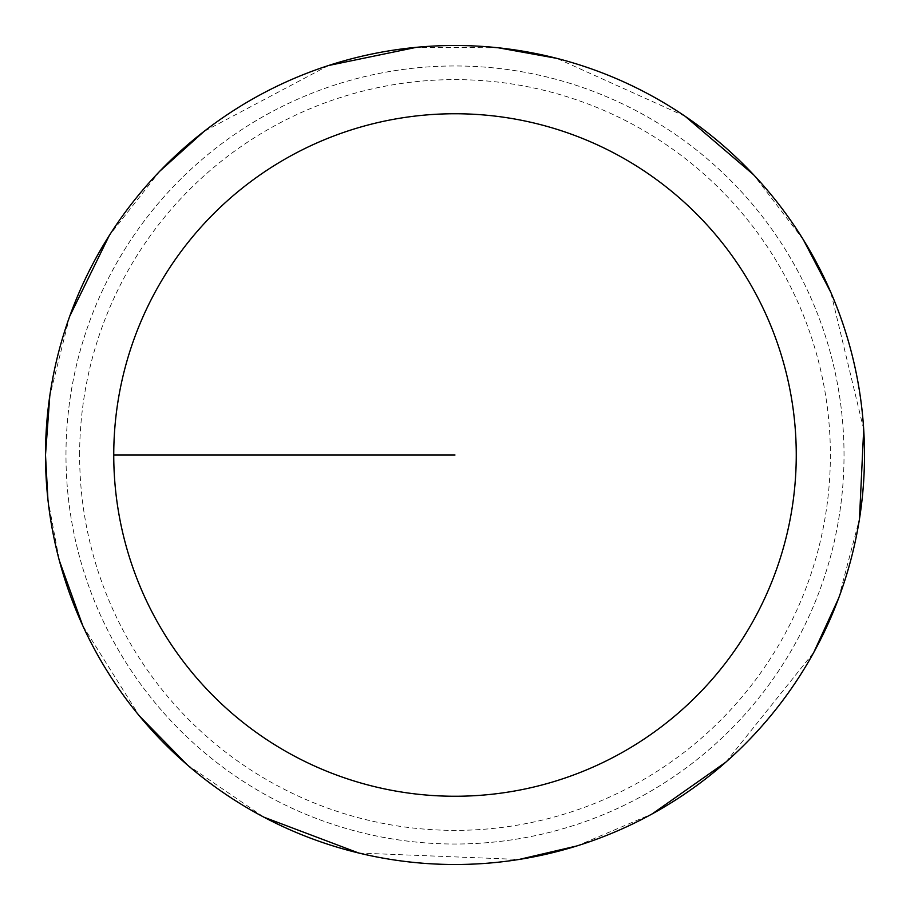 <?xml version="1.0" encoding="UTF-8"?>
<svg xmlns="http://www.w3.org/2000/svg" width="910" height="910" viewBox="0 0 910 910"><rect width="100%" height="100%" fill="white"/><g stroke="black" fill="none" stroke-linecap="round" stroke-linejoin="round"><path stroke-width="0.68" stroke-dasharray="4.55 3.41" d="M65.975 455A389.025 389.025 0 0 1 649.512 118.095A389.025 389.025 0 0 1 649.512 791.905A389.025 389.025 0 0 1 65.975 455A389.025 389.025 0 0 1 649.512 118.095A389.025 389.025 0 0 1 649.512 791.905A389.025 389.025 0 0 1 65.975 455A389.025 389.025 0 0 1 649.512 118.095A389.025 389.025 0 0 1 649.512 791.905A389.025 389.025 0 0 1 65.975 455M45.636 455A409.363 409.363 0 0 1 659.682 100.487A409.363 409.363 0 0 1 659.682 809.513A409.363 409.363 0 0 1 45.636 455A409.363 409.363 0 0 0 659.682 809.513A409.363 409.363 0 0 0 659.682 100.487A409.363 409.363 0 0 0 45.636 455M45.5 455A409.5 409.5 0 0 1 659.75 100.362A409.5 409.5 0 0 1 659.75 809.638A409.5 409.5 0 0 1 45.5 455A409.5 409.5 0 0 1 659.75 100.362A409.5 409.5 0 0 1 659.75 809.638A409.5 409.5 0 0 1 45.5 455M455 455L113.75 455M79.625 455A375.375 375.375 0 0 1 642.688 129.914A375.375 375.375 0 0 1 642.688 780.086A375.375 375.375 0 0 1 79.625 455M47.923 499.488L59.4 560.776M82.753 625.659L139.48 716.022M187.073 764.684L263.957 817.203M358.767 853.034L519.064 859.461M576.872 845.947L652.299 813.836M725.793 762.182L813.847 652.277M838.599 598.314L859.461 519.041M863.692 429.315L830.819 292.372M803.348 239.728L753.503 174.663M685.196 116.321L556.84 58.365M498.418 47.809L416.439 47.32M328.476 65.531L204.011 131.427M159.864 171.125L109.234 235.599M69.717 316.271L49.8 395.782"/><path stroke-width="1.36" d="M113.75 455A341.25 341.25 0 0 1 625.625 159.466A341.25 341.25 0 0 1 625.625 750.534A341.25 341.25 0 0 1 113.75 455L455 455M49.8 395.782L45.5 455A409.5 409.5 0 0 1 659.75 100.362A409.5 409.5 0 0 1 659.75 809.638A409.5 409.5 0 0 1 45.5 455L47.923 499.488M59.4 560.776L82.753 625.659M139.48 716.022L187.073 764.684M263.957 817.203L358.767 853.034M519.064 859.461L576.872 845.947M652.299 813.836L725.793 762.182M813.847 652.277L838.599 598.314M859.461 519.041L863.692 429.315M830.819 292.372L803.348 239.728M753.503 174.663L685.196 116.321M556.84 58.365L498.418 47.809M416.439 47.32L328.476 65.531M204.011 131.427L159.864 171.125M109.234 235.599L69.717 316.271"/></g></svg>
